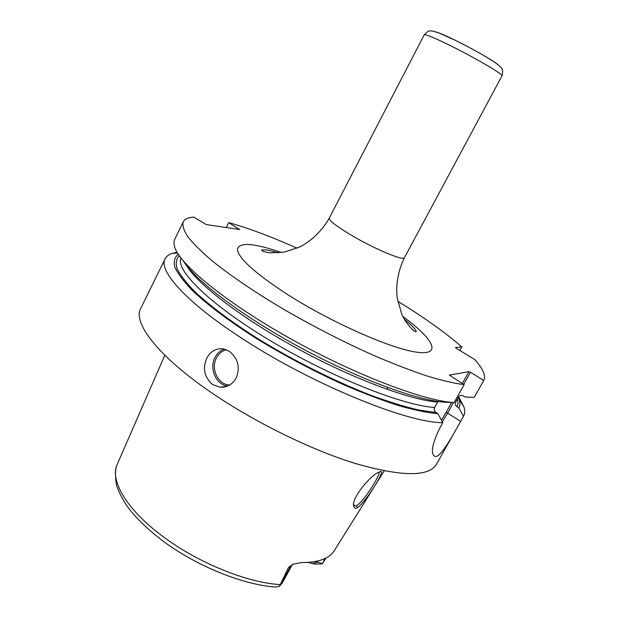 <?xml version="1.0" encoding="UTF-8"?>
<svg xmlns="http://www.w3.org/2000/svg" width="618" height="618" viewBox="0 0 618 618"><rect width="100%" height="100%" fill="white"/><g stroke="black" fill="none" stroke-linecap="round" stroke-linejoin="round"><path stroke-width="0.93" d="M279.939 585.849L290.491 566.544L288.451 567.563L279.398 586.382L282.372 582.797L292.028 565.138L290.491 566.544L292.492 564.389M288.451 567.563L292.808 564.265L301.375 562.573C318.486 562.558 329.479 558.556 334.353 550.545L384.187 470.901M325.083 558.471L322.326 563.855L326.126 557.954M379.514 472.028C388.297 466.405 365.439 502.982 357.15 507.934C355.45 508.645 354.361 508.181 353.875 506.536C350.236 499.135 371.673 473.844 379.352 472.09L379.514 472.028M322.326 563.855L315.543 564.118L312.144 563.577L318.015 562.164L315.257 561.53M322.202 563.693L318.015 562.164M308.274 562.388L312.144 563.577M117.041 464.767C115.149 468.931 114.994 475.868 116.57 485.594C119.745 494.106 123.839 501.762 128.861 508.552C137.544 519.56 148.992 530.453 163.206 541.237C196.903 566.158 242.658 584.69 275.141 587.007L279.398 586.382M175.999 253.171L176.369 252.422L172.607 253.272C168.899 254.4 166.397 256.246 165.091 258.826L140.703 308.49C132.762 322.48 157.235 355.257 209.131 391.063C252.407 421.082 310.383 449.695 355.512 463.546C401.77 476.71 428.73 476.988 436.385 464.388L463.585 416.208C464.975 413.674 465.091 410.561 463.925 406.868L458.68 396.779M453.504 402.557L447.61 413.071L460.657 421.391L463.585 416.208M460.657 421.391C451.117 438.479 440.155 458.062 435.026 456.439C430.352 453.921 431.936 444.458 439.792 428.058L442.82 422.666C406.374 423.083 306.713 381.932 237.598 335.504C184.512 300.526 158.378 270.29 165.091 258.826M229.463 351.387C238.177 358.734 240.41 367.594 236.176 377.969C232.522 384.419 227.161 387.509 220.093 387.247L212.499 384.496C204.288 377.104 202.41 368.289 206.86 358.046C210.622 351.148 216.115 348.096 223.337 348.884L229.463 351.387M474.323 397.181L483.801 380.394C486.049 375.752 483.029 368.815 474.748 359.576L456.184 348.243L455.497 347.563L461.816 346.922C445.323 332.577 423.987 317.358 397.799 301.275M483.755 380.479L470.483 372.299L463.693 384.388M297.096 248.173C271.611 236.81 248.845 228.289 228.791 222.619L239.537 229.517L206.296 224.581L193.774 217.096C188.212 217.474 184.697 219.081 183.222 221.916C182.24 225.601 183.809 230.599 187.934 236.926C193.604 243.986 201.924 252.167 212.893 261.468C231.14 276.068 255.659 292.693 284.125 309.579C313.813 326.706 343.693 342.001 373.774 355.466C392.955 363.67 410.576 370.468 426.621 375.868C441.476 380.364 453.983 383.299 464.141 384.666L449.379 375.126L468.946 371.657L470.483 372.299M459.838 350.476L461.816 346.922M183.222 221.916L174.299 240.232L173.928 243.399L174.701 247.177C180.008 264.767 226.064 302.689 290.576 338.757C355.018 374.856 423.832 400.897 454.083 402.581L464.141 384.666M226.327 227.555L228.791 222.619M176.369 252.422L177.15 252.407M238.965 229.432L239.174 229.015M178.324 254.307C174.608 257.165 173.434 261.422 174.801 267.092C177.745 273.55 183.5 281.252 192.074 290.205C206.899 304.38 228.791 320.935 255.667 338.038C284.041 355.458 313.496 371.078 344.041 384.898C363.6 393.28 381.739 400.163 398.44 405.547C413.967 409.966 427.108 412.7 437.876 413.751L442.82 422.666M463.531 416.308L458.834 407.919C460.093 405.632 460.209 402.82 459.189 399.491L458.386 397.289M437.876 413.751L435.96 412.523C434.199 411.125 433.751 409.448 434.608 407.486L438.069 401.468M458.834 407.919L457.019 406.768C455.358 405.47 454.925 403.909 455.705 402.071L458.587 396.934C459.738 395.288 461.252 394.925 463.152 395.86L464.975 397.003L474.222 397.366M454.083 402.581L444.342 402.179C416.3 400.217 357.026 378.316 299.243 346.976C241.437 315.651 195.365 280.526 183.376 261.028M451.665 402.48L446.065 412.461L447.61 413.071L442.334 421.785M446.065 412.461L441.437 420.163M468.946 371.657L462.295 383.523M378.834 472.314C381.862 472.554 363.477 502.349 356.632 505.609L354.91 505.856L353.72 504.566M164.821 355.234L117.258 464.272C109.741 479.537 125.377 507.811 159.815 534.137C194.809 561.445 245.979 582.643 279.908 584.574M281.453 252.546C254.129 243.075 239.444 241.97 237.405 249.224C238.169 258.2 255.195 273.504 288.498 295.134C332.747 323.183 392.492 349.309 417.374 352.275C442.72 355.535 433.133 338.579 403.029 316.64M435.96 412.523L418.888 410.051C405.261 406.883 389.726 402.14 372.275 395.814C336.192 381.947 294.353 361.097 258.262 338.911C231.889 322.256 210.197 306.041 195.234 292.044C186.512 283.175 180.502 275.489 177.204 268.984C175.435 263.237 176.145 258.849 179.336 255.806M457.475 398.919L458.015 403.199L457.019 406.768M434.608 407.486C402.944 405.516 331.472 377.266 270.939 341.066C210.29 304.898 175.288 270.321 180.927 257.984M437.621 402.094C409.889 399.946 352.422 378.579 296.988 348.328C241.522 318.092 197.69 284.334 186.582 265.562M224.179 349.054C220.209 350.576 217.165 353.365 215.033 357.428C208.946 368.428 216.022 384.705 227.594 386.057M229.664 384.999C218.169 384.883 210.398 368.838 216.454 357.969C218.718 353.689 222.001 350.939 226.288 349.718M278.432 252.87C269.131 250.12 263.538 249.209 261.653 250.143C261.731 251.117 264.612 252.02 270.282 252.87L284.473 252.051L299.776 246.945C310.259 241.8 322.163 231.008 329.286 218.061C328.915 220.425 336.084 226.034 350.8 234.894C373.929 248.722 403.956 261.329 404.458 257.691C397.814 270.839 395.636 286.791 397.25 298.1L401.576 313.511C404.079 321.151 414.431 333.002 416.2 331.619C416.339 329.973 412.43 325.871 404.466 319.321M502.009 75.813C504.056 74.809 475.064 57.791 450.043 45.477C434.091 37.652 425.493 34.098 424.249 34.809C429.232 29.618 429.054 31.155 432.445 31.016L438.656 32.839L455.234 40.309C471.271 48.25 484.566 55.666 495.118 62.549C499.846 66.103 502.187 68.328 502.133 69.239C502.859 69.772 502.82 71.958 502.009 75.813L404.458 257.691M497.76 64.457C493.04 60.464 472.608 48.799 455.667 40.502M455.304 40.325C446.119 35.829 439.692 33.024 436.022 31.904M357.15 507.934L356.632 505.609M292.028 565.138L292.662 564.319M474.276 397.274L483.801 380.394M177.582 253.125L172.607 253.272M459.189 399.491L463.925 406.868M456.238 401.113L455.705 402.071M433.581 455.489L435.026 456.439M220.093 387.247L226.706 386.397M329.286 218.061L424.249 34.809M353.875 506.536L353.658 504.373M354.91 505.856L354.068 505.269M387.44 389.479L387.486 387.44"/></g></svg>
